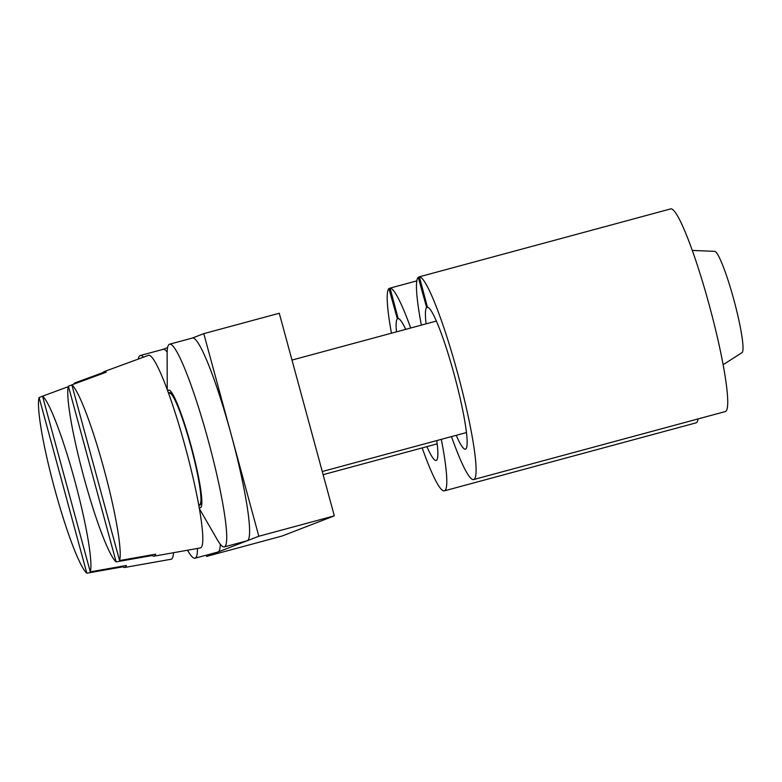 <?xml version="1.0" encoding="UTF-8"?>
<svg xmlns="http://www.w3.org/2000/svg" width="782" height="782" viewBox="0 0 782 782"><rect width="100%" height="100%" fill="white"/><g stroke="black" fill="none" stroke-linecap="round" stroke-linejoin="round"><path stroke-width="1.17" d="M723.145 364.715L742.03 352.633A52.492 6.129 -105.1 0 0 726.576 275.821A52.492 6.129 -105.1 0 0 714.67 251.354L692.266 250.426M154.044 556.178L200.407 547.928A99.734 11.632 -105.1 0 0 171.561 401.782A99.734 11.632 -105.1 0 0 148.385 355.37L104.172 371.597A95.6 11.153 74.9 0 1 106.215 372.203L71.846 384.871A92.384 10.782 74.9 0 1 91.25 427.216A92.384 10.782 74.9 0 1 119.578 560.557L155.667 554.184A95.6 11.153 74.9 0 1 154.044 556.178A95.6 11.153 74.9 0 1 152.216 555.513L116.127 561.887A92.384 10.782 74.9 0 1 96.724 519.541A92.384 10.782 74.9 0 1 68.396 386.2L71.856 384.92M102.794 373.464A95.6 11.153 74.9 0 1 104.172 371.597M71.846 384.871L119.578 560.557M68.396 386.2L116.127 561.887M152.031 554.829L152.216 555.513M199.43 508.769L217.279 539.668A104.984 12.248 -105.1 0 0 224.326 546.911A104.984 12.248 -105.1 0 0 193.838 393.102A104.984 12.248 -105.1 0 0 169.567 344.207A104.984 12.248 -105.1 0 0 167.123 354.021L167.26 389.7M224.326 546.911L247.19 540.733A104.984 12.248 -105.1 0 0 216.702 386.924A104.984 12.248 -105.1 0 0 192.431 338.029L169.567 344.207M167.807 391.176A60.888 7.106 74.9 0 1 182.773 418.478A60.888 7.106 74.9 0 1 199.302 481.057A60.888 7.106 74.9 0 1 199.156 507.215M198.804 504.908A58.269 6.794 -105.1 0 0 199.772 505.152A58.269 6.794 -105.1 0 0 182.851 419.787A58.269 6.794 -105.1 0 0 169.381 392.652A58.269 6.794 -105.1 0 0 168.668 393.346M451.478 436.61A104.984 12.248 -105.1 0 0 473.677 479.552L725.315 411.557A104.984 12.248 -105.1 0 0 710.281 308.929A104.984 12.248 -105.1 0 0 671.024 208.814L419.377 276.799L427.451 307.218A73.488 8.573 -105.1 0 1 454.928 377.305A73.488 8.573 -105.1 0 1 465.456 449.142A73.488 8.573 -105.1 0 1 456.229 435.32M427.676 307.248L426.649 307.531A73.488 8.573 -105.1 0 0 426.112 323.836M419.406 276.926L418.223 277.239L426.649 307.531M418.223 277.239A104.984 12.248 -105.1 0 0 421.351 325.126M473.677 479.552A104.984 12.248 -105.1 0 0 458.633 376.914A104.984 12.248 -105.1 0 0 419.377 276.799M282.038 536.032L206.546 556.422L258.822 536.257L334.315 515.856L282.038 536.032M206.546 556.422L206.213 555.191M334.315 515.856L279.272 313.25L203.779 333.65L192.352 338.049M167.592 347.609L163.057 349.358M203.779 333.65L258.822 536.257M68.259 386.699L42.551 396.171A92.384 10.782 74.9 0 1 61.954 438.516A92.384 10.782 74.9 0 1 90.282 571.857L126.361 565.484A95.6 11.153 74.9 0 1 124.739 567.478L171.111 559.238A99.734 11.632 -105.1 0 0 173.487 552.718M39.1 397.5L86.831 573.186A92.384 10.782 74.9 0 1 67.428 530.841A92.384 10.782 74.9 0 1 39.1 397.5L42.56 396.23M73.733 384.177A95.6 11.153 74.9 0 1 74.876 382.906A95.6 11.153 74.9 0 1 76.441 383.17M124.739 567.478A95.6 11.153 74.9 0 1 122.921 566.813L86.831 573.186M42.551 396.171L90.282 571.857M122.735 566.129L122.921 566.813M187.543 550.215L187.983 550.968A104.984 12.248 -105.1 0 0 195.031 558.211A104.984 12.248 -105.1 0 0 197.475 548.456M195.031 558.211L217.895 552.033A104.984 12.248 -105.1 0 0 220.309 544.252M143.448 357.188A104.984 12.248 -105.1 0 0 140.271 355.517A104.984 12.248 -105.1 0 0 138.258 359.094M167.153 351.998A104.984 12.248 -105.1 0 0 163.135 349.339L140.271 355.517M416.826 280.875L390.081 288.099L398.155 318.518A73.488 8.573 -105.1 0 1 405.692 329.349M398.38 318.548L397.354 318.831A73.488 8.573 -105.1 0 0 396.464 331.842M426.933 446.63A73.488 8.573 -105.1 0 0 436.161 460.442A73.488 8.573 -105.1 0 0 436.757 440.589M390.11 288.226L388.928 288.548L397.354 318.831M388.928 288.548A104.984 12.248 -105.1 0 0 391.459 333.2M422.182 447.91A104.984 12.248 -105.1 0 0 444.372 490.852A104.984 12.248 -105.1 0 0 441.312 439.357M410.706 328A104.984 12.248 -105.1 0 0 390.081 288.099M444.372 490.852L696.019 422.867A104.984 12.248 -105.1 0 0 698.091 418.917M200.515 504.41L199.635 504.644A57.741 6.735 -105.1 0 0 182.871 420.051A57.741 6.735 -105.1 0 0 169.518 393.16L168.599 393.356M466.473 432.554L322.272 471.517M436.356 321.07L291.989 360.072M170.398 392.926L169.518 393.16M199.635 504.644L198.745 504.937M437.177 443.863L323.122 474.674M74.876 382.906L103.214 372.506"/></g></svg>
